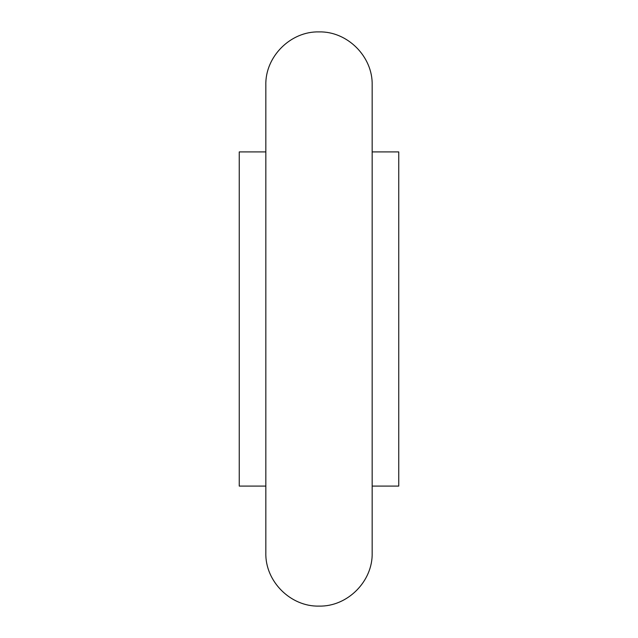 <?xml version="1.0" encoding="UTF-8"?>
<svg xmlns="http://www.w3.org/2000/svg" width="638" height="638" viewBox="0 0 638 638"><rect width="100%" height="100%" fill="white"/><g stroke="black" fill="none" stroke-linecap="round" stroke-linejoin="round"><path stroke-width="0.96" d="M265.831 486.092L239.25 486.092L239.25 151.908L265.831 151.908M372.169 486.092L398.75 486.092L398.75 151.908L372.169 151.908M265.831 319L265.831 85.069C265.105 56.654 290.593 31.166 319 31.9C347.407 31.166 372.895 56.654 372.169 85.069L372.169 552.931C372.895 581.346 347.407 606.834 319 606.1C290.593 606.834 265.105 581.346 265.831 552.931L265.831 319"/></g></svg>
